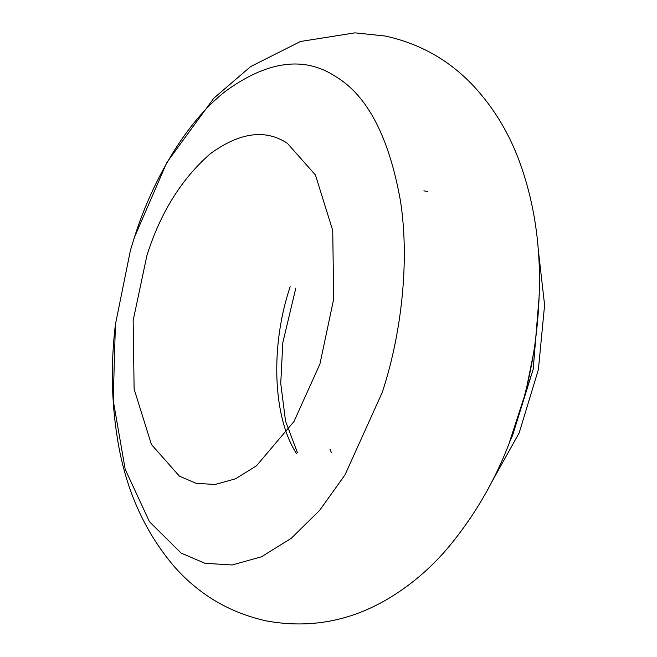 <?xml version="1.0" encoding="UTF-8"?>
<svg xmlns="http://www.w3.org/2000/svg" width="657" height="657" viewBox="0 0 657 657"><rect width="100%" height="100%" fill="white"/><g stroke="black" fill="none" stroke-linecap="round" stroke-linejoin="round"><path stroke-width="0.99" d="M296.652 453.831C272.688 417.228 270.183 345.993 290.156 286.723M509.397 442.448L512.476 435.681L533.213 369.201L539.307 294.377L533.172 369.398L509.397 442.448M423.864 190.85L427.584 191.458M491.009 483.404L519.211 432.799L538.403 369.538L544.596 305.029L538.264 249.603M319.918 364.052L293.983 421.507L256.435 465.838L235.592 478.781L215.094 484.496L196.115 483.297L179.468 476.194L151.422 444.518L134.118 389.043L133.149 320.517L146.93 255.442C160.407 212.778 181.562 178.844 210.412 153.656C239.83 132.32 265.485 128.871 287.372 143.3L315.426 174.976L332.729 230.451L333.699 298.976L319.918 364.052M134.504 237.046C152.219 180.913 185.668 122.432 225.392 91.315C267.514 60.773 304.24 55.837 335.587 76.499C367.452 95.52 389.1 137.116 400.524 201.272C410.058 263.317 400.688 336.918 382.177 392.549L345.048 474.806L319.721 510.275L291.289 538.28L261.453 556.799L232.11 564.987L204.927 563.271L181.102 553.095L149.459 521.715L125.208 469.377L113.218 400.417L115.41 324.468L130.456 250.235L134.504 237.046M533.443 353.795L527.095 385.232M331.317 452.402L329.888 449.068M297.465 452.78L285.524 421.071L280.744 383.433L282.822 342.625L295.831 288.053M115.41 324.468C110.803 362.951 111.403 400.556 117.209 437.291C124.994 487.732 143.842 530.642 173.768 566.014C198.677 594.503 229.638 612.825 266.652 620.972C309.472 628.733 350.033 621.3 388.328 598.65C409.853 585.765 429.12 569.545 446.119 549.999C478.156 512.238 501.899 468.909 517.338 420.02C532.811 372.667 540.161 323.154 539.389 271.481C538.584 233.711 532.392 198.299 520.804 165.252C510.095 134.792 494.319 108.348 473.483 85.927C449.339 60.23 419.913 43.6 385.216 36.028L354.977 32.85L300.454 41.498L250.654 66.579L213.73 98.287L166.862 162.46L134.43 237.284M130.456 250.235L131.49 246.72"/></g></svg>
